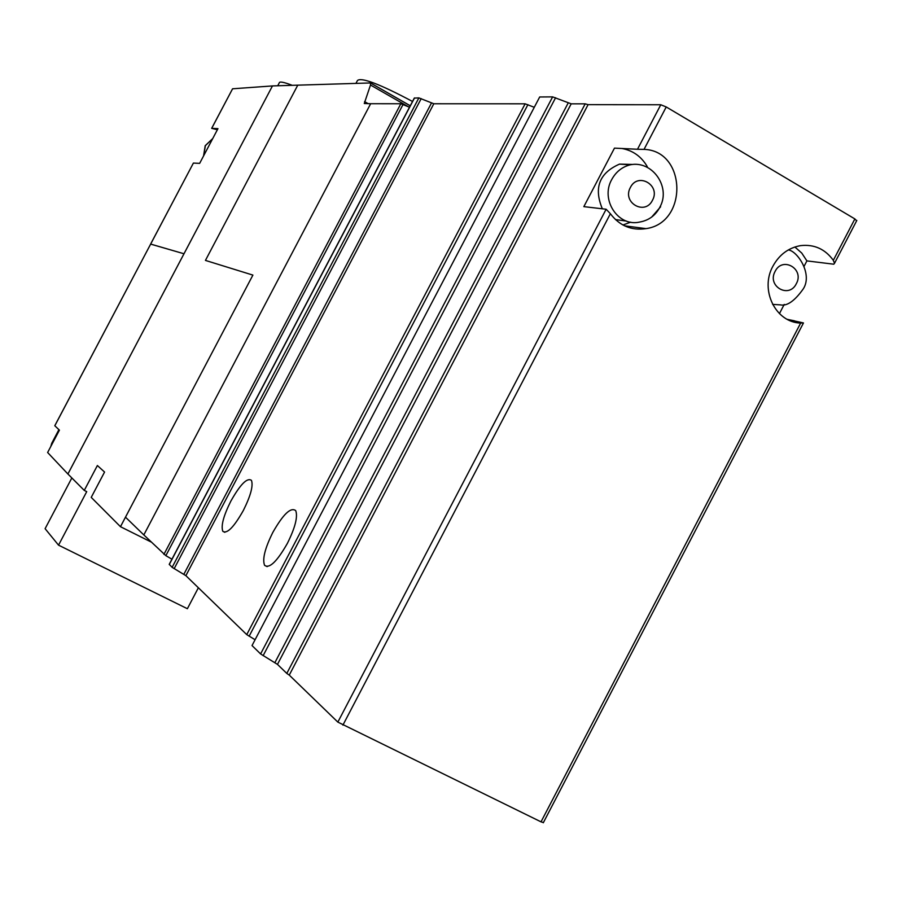 <?xml version="1.0" encoding="UTF-8"?>
<svg xmlns="http://www.w3.org/2000/svg" width="902" height="902" viewBox="0 0 902 902"><rect width="100%" height="100%" fill="white"/><g stroke="black" fill="none" stroke-linecap="round" stroke-linejoin="round"><path stroke-width="1.35" d="M403.059 104.452L165.855 555.666L143.824 534.931L370.654 103.719L364.273 103.504L370.497 85.014L370.508 82.95L297.773 85.16L205.442 260.407L252.898 275.099L120.473 526.7L91.226 497.374L104.564 472.05L97.382 465.522L84.269 490.406L67.909 474.001L183.997 253.766L150.611 244.092L193.389 163.082L199.658 163.352L217.957 128.648L211.711 128.343L232.581 88.791L272.472 85.927L297.773 85.16L205.442 260.407L252.898 275.099L125.491 517.173L143.824 534.931L370.654 103.719L400.838 103.741L409.485 107.225M67.909 474.001L272.46 85.927L67.909 474.001L47.626 452.5L59.419 430.153L54.819 425.767L193.389 163.082M856.629 220.821L854.87 218.927L833.324 260.317L834.508 263.305L833.786 264.207L806.895 260.892L801.754 253.067L794.876 246.99M833.324 260.317C825.093 249.02 814.179 244.126 800.604 245.626C788.551 247.779 779.328 254.612 772.958 266.124C759.552 289.903 775.641 322.645 800.66 323.063L541.02 821.846L543.41 822.556M337.844 722.107L289.26 675.102L588.081 104.655L660.783 104.756L637.5 149.258L614.465 148.131L583.842 206.637L606.133 209.241L337.844 722.107L541.02 821.846M647.275 166.633C641.435 156.587 633.001 150.544 621.985 148.503M637.5 149.258L644.039 149.382L666.228 106.955L660.783 104.756M342.907 725.129L610.383 213.729C619.561 225.782 631.445 230.754 646.001 228.634C688.215 222.941 686.636 150.69 644.039 149.382M610.383 213.729L606.133 209.241M622.932 224.993L630.69 222.163M651.627 217.123L660.614 206.784M854.87 218.927L666.228 106.955M779.441 313.625L784.221 304.425M804.133 266.203L806.895 260.892M543.297 822.771L803.468 322.95L787.243 319.319M626.428 221.069L615.435 219.569M602.344 208.802C593.595 187.864 599.311 172.97 619.516 164.119L632.719 164.446M803.468 322.95L800.66 323.063M120.473 526.7L151.153 542.023M84.269 490.406L86.727 491.635L58.54 545.158L187.379 608.715L198.372 587.766M71.844 477.947L45.1 528.685L58.54 545.158M412.518 101.464C379.708 84.033 361.341 77.065 357.44 80.537L355.94 83.401M230.856 501.106C223.459 515.933 220.798 526.013 222.839 531.323C227.067 534.131 233.9 527.174 243.36 510.453C250.7 495.705 253.383 485.682 251.444 480.36C247.193 477.395 240.338 484.318 230.856 501.106M272.81 532.439C264.94 548.303 262.2 559.263 264.59 565.34C269.439 568.869 277.038 561.529 287.4 543.342C295.191 527.614 297.964 516.711 295.721 510.633C290.85 506.868 283.217 514.14 272.81 532.439M286.802 673.422L289.26 675.102L588.081 104.655L585.195 103.831L571.203 103.831L277.466 664.379L286.802 673.422L585.195 103.831M185.88 575.668L172.135 567.335L169.226 564.336L414.289 98.104L418.866 97.89L433.817 103.753L185.88 575.668L246.742 634.613L525.133 103.809L433.817 103.753M525.133 103.809L534.119 107.237M252.03 645.561L539.689 96.976L252.03 645.561L260.599 653.939L552.633 96.875L539.689 96.976M552.633 96.875L571.203 103.831M277.466 664.379L260.599 653.939M254.939 639.653L246.742 634.613M165.855 555.666L171.932 559.195M217.382 129.741L211.666 128.343L232.513 88.903M67.898 473.99L272.46 85.927L183.997 253.766L150.657 244.081L54.797 425.71M292.282 85.329C283.758 82.071 279.406 81.27 279.237 82.916L277.737 85.769M58.912 429.668L51.752 443.254L52.192 443.84M630.385 187.492C637.939 171.82 661.008 185.271 652.462 200.289C644.986 215.928 621.85 202.589 630.385 187.492M611.748 179.509C615.965 171.831 622.087 166.926 630.126 164.818C652.101 160.184 670.536 186.387 660.422 206.107C656.115 215.048 649.181 220.37 639.631 222.061C618.208 227.135 600.112 199.737 611.748 179.509M775.111 271.401C782.496 256.021 804.674 268.954 796.331 283.702C789.002 299.036 766.756 286.216 775.111 271.401M788.314 249.933C797.188 250.824 812.871 273.836 803.355 288.764C794.752 300.907 787.119 306.285 780.478 304.876L772.608 304.391M370.767 83.097L410.263 105.759M408.414 106.763L370.497 85.014M364.588 101.622L368.264 103.719M163.916 554.392L400.838 103.741M274.896 662.632L568.192 102.952M555.598 97.732L263.136 655.664M527.918 104.643L249.132 636.226M183.839 574.315L431.472 103.02M421.2 98.622L174.165 568.677M172.135 567.335L418.866 97.89M414.525 97.923L169.272 564.528M212.703 138.604L205.397 145.639L203.66 155.764M50.794 446.513L51.696 443.356M646.001 228.634L624.511 225.804M834.508 263.305L856.821 220.438M794.335 320.774L787.378 319.398M619.516 164.119L630.126 164.818M410.241 105.805L370.801 83.164M222.839 531.323L224.812 532.315M264.59 565.34L267.15 566.625M205.239 145.662L212.737 138.547M203.57 155.922L205.194 145.729"/></g></svg>
